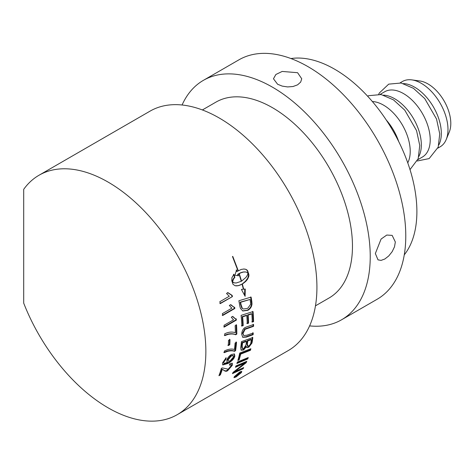 <?xml version="1.0" encoding="UTF-8"?>
<svg xmlns="http://www.w3.org/2000/svg" width="474" height="474" viewBox="0 0 474 474"><rect width="100%" height="100%" fill="white"/><g stroke="black" fill="none" stroke-linecap="round" stroke-linejoin="round"><path stroke-width="0.71" d="M236.425 376.54L240.721 372.973L241.017 372.084L239.299 372.576L235.068 376.238L234.754 377.079L236.425 376.54M241.426 371.355L241.035 372.09L240.602 371.58M234.695 377.008L234.02 377.245M241.035 372.09L241.414 372.57L236.064 376.99L233.99 377.677L234.387 376.629L239.637 372.066L241.781 371.462L241.414 372.57M236.437 375.1A138.224 79.804 -120 0 0 236.81 374.561L240.549 372.404A138.224 79.804 60 0 1 240.176 372.943L237.96 375.135L237.433 375.047L235.157 376.836A138.224 79.804 -120 0 0 235.643 376.19L237.871 374.353A138.224 79.804 -120 0 0 237.966 374.217L236.437 375.1M237.598 374.673L237.96 375.135L237.332 374.916M238.381 373.654L238.558 373.873A138.224 79.804 60 0 1 238.404 374.093L238.327 374.608L239.423 373.506A138.224 79.804 -120 0 0 239.577 373.287L238.558 373.873M238.155 373.785L238.327 374.608M177.229 414.673L288.293 350.547A138.224 79.804 -120 0 0 288.299 190.933A138.224 79.804 -120 0 0 150.068 111.129L38.998 175.256A138.224 79.804 -120 0 0 23.7 189.333L23.7 303.123A138.224 79.804 -120 0 0 177.229 414.673A138.224 79.804 -120 0 0 177.229 255.059A138.224 79.804 -120 0 0 38.998 175.256M239.82 306.038A138.224 79.804 -120 0 0 238.866 300.759L251.102 297.091A138.224 79.804 60 0 1 251.83 301.488L251.99 303.982C251.712 306.755 250.343 308.864 247.872 310.31L242.824 310.997L240.389 308.319L239.82 306.038M222.229 369.465A138.224 79.804 60 0 1 220.363 374.893L218.935 375.716A138.224 79.804 -120 0 0 221.37 368.322L222.353 367.895L228.284 369.228L231.105 365.94L231.081 364.796L229.375 365.14L229.955 363.588L232.29 363.256L232.319 365.264L227.733 370.621C226.501 371.58 225.203 371.474 223.858 370.307L221.802 369.074L219.948 374.478L220.363 374.893M239.032 273.978L239.305 273.824L241.556 281.153L246.018 277.326L247.416 275.11L248.044 273.018L245.994 271.999L243.565 272.017L240.81 272.828L238.061 274.333L238.529 275.791L234.891 275.187L236.579 269.99L237.089 271.442L241.242 269.433L243.885 269.013L246.065 269.398L247.517 270.541L248.809 274.245L248.891 276.064L247.547 279.233L245.81 281.349L242.362 284.033L243.683 289.181L245.248 289.027L245.117 296.339L241.42 289.413L243.381 289.217L242.09 284.187L238.315 285.68L235.063 285.721L233.007 284.311L231.78 280.673L231.934 277.681L233.913 274.298L234.873 277.189L233.344 279.447L232.568 281.953L234.091 282.806L236.206 282.99L241.284 281.307L239.032 273.978M232.479 256.523L232.752 256.369L238.179 270.476L237.907 270.63L232.479 256.523M232.438 296.594L220.28 303.609A138.224 79.804 -120 0 0 219.823 301.713L229.292 296.244L226.519 293.471L227.958 292.642L232.142 295.367A138.224 79.804 60 0 1 232.438 296.594L219.859 303.52M231.525 295.266L232.142 295.367M234.849 308.479L222.691 315.5A138.224 79.804 -120 0 0 222.371 313.64L231.839 308.171L229.339 305.457L230.779 304.628L233.925 307.146L234.648 307.276A138.224 79.804 60 0 1 234.849 308.479L234.417 308.337L222.259 315.358M236.378 320.074L224.22 327.096A138.224 79.804 -120 0 0 224.036 325.288L233.51 319.82L231.288 317.207L232.728 316.377L235.264 318.676L236.265 318.907A138.224 79.804 60 0 1 236.378 320.074L235.939 319.879L223.781 326.9M235.382 332.718A138.224 79.804 -120 0 0 235.116 325.733L236.544 324.903A138.224 79.804 60 0 1 236.816 334.105L235.667 334.768C233.783 333.886 231.276 333.755 228.136 334.377L224.777 335.628A138.224 79.804 -120 0 0 224.706 333.82C228.456 331.96 232.011 331.593 235.382 332.718M228.296 345.564A138.224 79.804 -120 0 0 228.486 340.391L229.979 339.526A138.224 79.804 60 0 1 229.789 344.699L228.296 345.564M234.44 349.492A138.224 79.804 -120 0 0 235.086 343.063L236.514 342.234A138.224 79.804 60 0 1 235.584 350.683L234.434 351.347C232.811 350.642 230.512 350.642 227.52 351.358L224.255 352.662A138.224 79.804 -120 0 0 224.415 350.997C228.13 349.119 231.472 348.615 234.44 349.492M222.49 362.936L226.157 357.722L226.021 359.126L223.704 362.266L223.912 363.481L227.763 362.361L227.129 362.136L226.809 360.406C227.384 358.095 228.93 356.116 231.454 354.457L234.434 353.995L234.814 355.98C234.352 358.528 232.082 361.022 228 363.469L222.804 364.956L222.49 362.936M241.853 326.071A138.224 79.804 -120 0 0 241.094 315.358L253.045 311.584A138.224 79.804 60 0 1 253.572 321.65L252.245 322.095A138.224 79.804 -120 0 0 251.848 313.895L248.139 315.074A138.224 79.804 60 0 1 248.583 323.144L247.25 323.582A138.224 79.804 -120 0 0 246.788 315.506L242.641 316.822A138.224 79.804 60 0 1 243.192 325.632L241.853 326.071M247.227 326.681L253.59 324.536A138.224 79.804 60 0 1 253.566 326.325L245.099 329.311L242.972 333.483L243.743 335.574L246.942 335.213L253.258 332.991A138.224 79.804 60 0 1 253.116 334.709L246.403 337.091L242.771 337.322L241.681 334.318C241.882 331.071 243.026 328.802 245.117 327.51L247.227 326.681M240.685 347.815A138.224 79.804 -120 0 0 241.432 341.636L252.82 337.541A138.224 79.804 60 0 1 252.287 341.481L251.943 343.099L248.773 347.229L246.812 347.495L246.379 346.642L243.624 349.96L241.177 350.185L240.685 347.815M237.865 360.43A138.224 79.804 -120 0 0 239.743 353.053L250.859 348.746A138.224 79.804 60 0 1 250.485 350.274L240.662 354.119A138.224 79.804 60 0 1 239.109 359.926L237.865 360.43M236.87 363.487A138.224 79.804 -120 0 0 237.356 362.059L248.252 357.55A138.224 79.804 60 0 1 247.73 358.942L236.87 363.487M235.436 367.267A138.224 79.804 -120 0 0 235.969 365.928L246.77 361.324A138.224 79.804 60 0 1 246.148 362.74L234.648 371.752L243.695 367.599A138.224 79.804 60 0 1 243.02 368.784L232.426 373.625A138.224 79.804 -120 0 0 233.089 372.368L244.809 363.143L235.436 367.267M244.809 363.143L244.394 362.711L235.732 366.538M242.807 368.008L232.87 372.789M246.036 361.644L244.762 363.096M241.473 365.738L241.035 366.094M242.623 368.322L243.02 368.784M234.328 371.397L234.648 371.752M236.704 369.536L237.083 369.957M245.739 362.302L246.148 362.74M247.576 357.834L247.315 358.528L237.101 362.806M247.315 358.528L247.73 358.942M250.284 348.971L250.053 349.895L240.229 353.752L238.683 359.529L238.055 359.784M238.683 359.529L239.109 359.926M240.229 353.752L240.662 354.119M250.053 349.895L250.485 350.274M246.379 346.642L245.941 346.298L243.192 349.605L240.976 349.984M252.381 337.221L251.51 342.755L248.335 346.873L246.616 347.276M251.327 339.668L250.888 339.348L247.327 340.64A137.596 79.442 60 0 1 246.972 343.265L247.173 345.659L247.612 346.008L248.969 345.795C249.976 345.374 250.627 344.248 250.936 342.418A138.224 79.804 -120 0 0 251.327 339.668L247.772 340.96A138.224 79.804 60 0 1 247.41 343.597L247.612 346.008M246.48 341.428L246.042 341.108L242.113 342.542A137.596 79.442 60 0 1 241.752 345.469L241.959 348.165L242.398 348.509L243.926 348.343L246.036 344.716A138.224 79.804 -120 0 0 246.48 341.428L242.558 342.856A138.224 79.804 60 0 1 242.19 345.801L242.398 348.509M247.327 340.64L247.772 340.96M242.113 342.542L242.558 342.856M241.592 346.974L242.03 347.312M252.814 332.695L252.672 334.401L245.959 336.795L242.552 337.156M253.146 324.275L253.122 326.059L244.655 329.051L242.528 333.21L243.743 335.574M252.672 334.401L253.116 334.709M245.982 328.494L246.427 328.755M253.122 326.059L253.566 326.325M246.788 315.506L246.344 315.299L242.202 316.626L242.747 325.395L241.408 325.834M251.848 313.895L251.404 313.687L247.695 314.866L248.139 322.901L246.806 323.345M252.601 311.382L253.128 321.402L251.801 321.846M242.747 325.395L243.192 325.632M242.202 316.626L242.641 316.822M248.139 322.901L248.583 323.144M247.695 314.866L248.139 315.074M253.128 321.402L253.572 321.65M234.197 353.847L234.381 355.624C233.919 358.154 231.65 360.643 227.567 363.09L222.608 364.737M227.763 362.361L226.939 361.911M225.654 358.095L225.588 358.777L223.272 361.911L223.912 363.481M233.309 355.719L232.876 355.37L230.696 355.713L227.609 359.659L228.225 361.188L230.24 360.791L233.546 356.875L233.309 355.719L231.134 356.063L228.041 360.021L228.225 361.188M225.588 358.777L226.021 359.126M236.076 341.938L235.145 350.345L233.996 351.015C232.373 350.316 230.068 350.322 227.082 351.044L223.811 352.354M233.996 351.015L234.434 351.347M235.145 350.345L235.584 350.683M229.54 339.26L229.345 344.408L227.852 345.273M229.345 344.408L229.789 344.699M236.105 324.69L236.372 333.844L235.222 334.514C233.338 333.637 230.832 333.512 227.692 334.14L224.338 335.396M235.222 334.514L235.667 334.768M236.372 333.844L236.816 334.105M235.821 318.718L235.939 319.879M232.497 316.508L235.039 318.569M234.209 307.14L234.417 308.337M230.542 304.764L233.7 307.069M227.538 292.577L231.721 295.284L232.017 296.505M237.853 270.476L238.179 270.476M236.182 269.996L236.686 271.442L237.089 271.442M238.126 275.767L237.658 274.322L238.061 274.333M237.658 274.322L239.417 273.504M239.014 273.492L240.81 272.828M240.407 272.811L242.208 272.331M241.805 272.313L243.565 272.017M243.162 271.999L244.839 271.91M242.001 284.175L245.396 281.289L247.766 278.096L248.536 275.068L248.038 273.036M248.032 273.006L247.511 271.329L247.914 271.359M248.394 274.209L248.809 274.245M247.511 271.329L247.114 270.518L247.517 270.541M247.114 270.518L246.492 269.866L246.895 269.878M246.492 269.866L246.065 269.398M245.662 269.386L245.052 269.108M244.649 269.096L243.488 269.007M235.631 285.822L237.136 285.863M236.722 285.804L238.315 285.68M237.901 285.621L239.554 285.33M239.139 285.271L240.822 284.833M240.407 284.767L242.09 284.187M234.091 282.806L235.092 282.984M233.682 282.765L233.238 282.451M232.829 282.415L232.159 281.917L232.568 281.953M241.23 281.112L241.556 281.153M243.168 283.174L243.589 283.233M241.941 283.967L242.362 284.033M244.329 282.273L244.744 282.332M245.396 281.289L245.81 281.349M246.338 280.252L246.753 280.312M247.132 279.18L247.547 279.233M247.766 278.096L248.18 278.149M248.222 277.035L248.631 277.083M248.477 276.016L248.891 276.064M248.536 275.068L248.951 275.11M244.519 294.698L244.797 289.069M243.358 289.116L243.683 289.181M232.159 281.917L232.941 279.423L234.47 277.172L233.51 274.292M232.177 281.615L232.586 281.651M232.456 280.543L232.864 280.572M232.941 279.423L233.344 279.447M233.617 278.291L234.02 278.309M234.47 277.172L234.873 277.189M232.035 363.108L231.899 364.867L227.319 370.206C226.08 371.16 224.789 371.059 223.438 369.904L221.802 369.074M231.081 364.796L229.653 364.405M219.948 374.478L219.255 374.875M250.669 296.955L251.552 303.822C251.273 306.577 249.905 308.681 247.434 310.132L242.605 310.903M241.888 308.147L243.452 309.018L247.712 308.331L250.604 304.32L250.473 302.033A138.224 79.804 -120 0 0 250.059 299.455L240.194 302.169A137.596 79.442 60 0 1 240.602 304.474L241.888 308.147L243.292 308.959M243.452 309.018L243.014 308.852M240.194 302.169L240.626 302.299A138.224 79.804 60 0 1 241.035 304.616L242.327 308.307M250.059 299.455L240.626 302.299M251.552 303.822L251.99 303.982M446.23 139.492L449.299 131.985A32.256 18.622 -120 0 0 444.12 100.968A32.256 18.622 -120 0 0 419.857 80.977L411.817 79.887A37.701 21.763 60 0 1 440.18 103.249A37.701 21.763 60 0 1 446.23 139.492A37.701 21.763 60 0 1 440.18 146.78L437.828 148.131M400.133 82.837L402.479 81.481A37.701 21.763 60 0 1 411.817 79.887M438.871 144.843A37.701 21.763 -120 0 0 433.514 107.094A37.701 21.763 -120 0 0 403.498 83.578M417.837 159.679L422.405 157.036A37.701 21.763 -120 0 0 422.405 113.505A37.701 21.763 -120 0 0 384.71 91.743L380.136 94.379M418.88 156.39A37.701 21.763 -120 0 0 413.524 118.636A37.701 21.763 -120 0 0 383.507 95.126M407.753 162.843A37.701 21.763 -120 0 0 402.414 125.053A37.701 21.763 -120 0 0 372.357 101.537M398.675 141.513A37.701 21.763 -120 0 0 386.286 120.058M404.275 254.84A116.237 67.107 -120 0 0 416.889 211.6A116.237 67.107 -120 0 0 374.442 104.019A116.237 67.107 -120 0 0 290.941 58.545M309.605 325.893A138.224 79.804 -120 0 0 341.606 319.766L377.15 299.248A138.224 79.804 -120 0 0 405.78 235.969A138.224 79.804 -120 0 0 345.445 96.862A138.224 79.804 -120 0 0 238.926 59.831L203.382 80.349A138.224 79.804 -120 0 0 182.075 105.003M341.606 319.766A138.224 79.804 -120 0 0 370.235 256.487A138.224 79.804 -120 0 0 309.901 117.38A138.224 79.804 -120 0 0 203.382 80.349M375.349 253.537L381.078 239.062L386.772 235.051L392.152 235.377L395.34 241.995L394.504 246.812L392.152 251.7L388.733 255.972L384.829 259.011L381.078 260.386L378.021 259.865L375.349 253.537M277.604 84.248L273.462 78.773L275.874 74.489L282.196 71.438L297.595 72.706L301.737 78.773L300.664 82.103L297.595 84.84L293.009 86.523L287.599 86.932L282.196 86.102L277.604 84.248M315.465 305.837L329.045 298.004A113.096 65.294 -120 0 0 352.466 246.231A113.096 65.294 -120 0 0 303.099 132.412A113.096 65.294 -120 0 0 215.948 102.117L202.374 109.95M241.598 364.008L242.007 364.435M240.614 366.426L241.023 366.87M246.972 343.265L247.41 343.597M241.752 345.469L242.19 345.801M243.192 349.605L243.624 349.96M248.335 346.873L248.773 347.229M251.51 342.755L251.943 343.099M251.848 341.15L252.287 341.481M245.959 336.795L246.403 337.091M242.528 333.21L242.972 333.483M244.655 329.051L245.099 329.311M227.609 359.659L228.041 360.021M230.696 355.713L231.134 356.063M227.567 363.09L228 363.469M234.381 355.624L234.814 355.98M223.272 361.911L223.704 362.266M227.082 351.044L227.52 351.358M227.692 334.14L228.136 334.377M223.438 369.904L223.858 370.307M227.319 370.206L227.733 370.621M231.899 364.867L232.319 365.264M240.602 304.474L241.035 304.616M241.278 307.099L241.716 307.253M247.434 310.132L247.872 310.31M251.398 301.334L251.83 301.488M234.369 376.593L234.754 377.079M237.658 374.211L238.043 374.691M234.814 318.487L235.264 318.676M233.481 307.01L233.925 307.146M378.726 94.208L379.313 93.023L388.716 84.135L401.128 83.009L413.452 88.324L424.745 98.592L436.53 119.039L439.742 133.893L438.183 147.171L429.148 158.589L417.28 160.988M367.617 96.198L368.725 95.677L381.137 94.551L393.461 99.866L404.755 110.134L416.539 130.581L419.751 145.435L418.192 158.713L410.004 169.615"/></g></svg>
